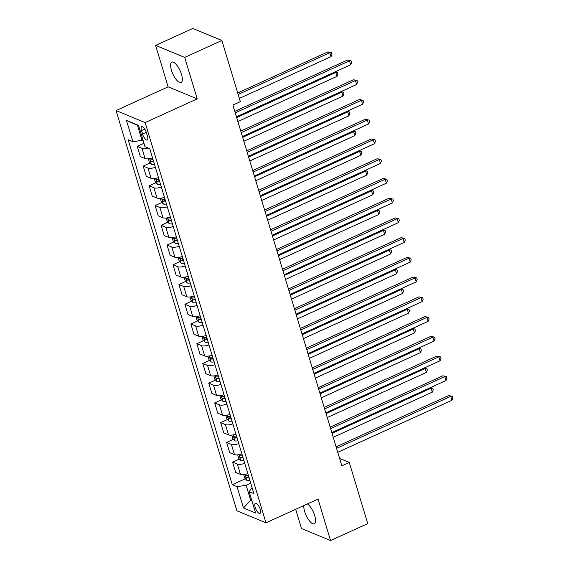 <?xml version="1.0" encoding="UTF-8"?>
<svg xmlns="http://www.w3.org/2000/svg" width="569" height="569" viewBox="0 0 569 569"><rect width="100%" height="100%" fill="white"/><g stroke="black" fill="none" stroke-linecap="round" stroke-linejoin="round"><path stroke-width="0.85" d="M303.882 505.557A11.188 3.976 -114.5 0 0 304.671 511.538A11.188 3.976 -114.5 0 0 314.337 523.8A11.188 3.976 -114.5 0 0 314.728 515.699A11.188 3.976 -114.5 0 0 307.431 503.935M181.497 74.404A11.188 3.976 -114.5 0 0 171.824 62.142A11.188 3.976 -114.5 0 0 171.433 70.243A11.188 3.976 -114.5 0 0 181.106 82.512A11.188 3.976 -114.5 0 0 181.497 74.404M260.197 509.376A5.598 1.984 -114.5 0 0 255.36 503.245A5.598 1.984 -114.5 0 0 255.168 507.299A5.598 1.984 -114.5 0 0 260.005 513.43A5.598 1.984 -114.5 0 0 260.197 509.376M295.674 509.298L301.478 528.523L330.553 540.55L367.745 523.608L349.274 462.426L339.601 458.429M116.055 110.557L236.896 510.798L265.972 522.826L145.138 122.584L116.055 110.557L168.125 86.837L197.201 98.864L184.683 57.419L155.607 45.392L168.125 86.837M155.607 45.392L192.799 28.45L221.874 40.477L184.683 57.419M221.874 40.477L240.346 101.659L232.913 105.045L341.834 465.819L349.274 462.426M141.51 130.614L142.556 134.085A5.42 1.927 -114.5 0 0 147.243 140.031A5.42 1.927 -114.5 0 0 147.428 136.105L146.382 132.627A5.42 1.927 -114.5 0 0 141.695 126.688A5.42 1.927 -114.5 0 0 141.51 130.614L144.782 129.12M138.68 125.792L137.449 125.287L141.98 140.287L132.89 141.695L128.132 139.725L232.287 484.71L245.353 478.757M132.89 141.695L126.453 120.379L138.552 125.386L144.988 146.702L149.747 148.665L253.902 493.65L249.144 491.68L255.581 512.996L243.475 507.989L237.045 486.673L232.287 484.71M330.553 540.55L318.043 499.105L265.972 522.826M197.201 98.864L145.138 122.584M249.144 491.68L252.081 487.612M251.605 499.838L250.666 500.265L251.889 500.77M142.926 139.853L141.98 140.287M250.737 483.173L246.135 485.265L250.666 500.265L243.475 507.989M148.096 147.983A6.992 2.326 163.2 0 1 141.994 148.324L137.243 146.354L143.964 143.296M247.849 473.614A6.992 2.326 163.2 0 1 240.431 474.354L235.68 472.391L232.579 462.128L239.393 459.027M241.889 453.877A6.992 2.326 163.2 0 1 234.471 454.624L229.72 452.654L226.618 442.39L233.432 439.289M235.936 434.14A6.992 2.326 163.2 0 1 228.51 434.887L223.759 432.917L220.658 422.653L227.479 419.552M229.976 414.403A6.992 2.326 163.2 0 1 222.557 415.15L217.799 413.186L214.705 402.923L221.519 399.815M224.015 394.673A6.992 2.326 163.2 0 1 216.597 395.412L211.846 393.449L208.745 383.186L215.559 380.078M218.055 374.935A6.992 2.326 163.2 0 1 210.637 375.675L205.886 373.712L202.784 363.449L209.598 360.348M212.102 355.198A6.992 2.326 163.2 0 1 204.676 355.945L199.925 353.975L196.824 343.712L203.638 340.611M206.142 335.461A6.992 2.326 163.2 0 1 198.723 336.208L193.965 334.238L190.871 323.974L197.685 320.873M200.181 315.724A6.992 2.326 163.2 0 1 192.763 316.471L188.005 314.508L184.911 304.244L191.725 301.136M194.221 295.994A6.992 2.326 163.2 0 1 186.803 296.733L182.052 294.77L178.951 284.507L185.764 281.399M188.268 276.257A6.992 2.326 163.2 0 1 180.842 276.996L176.091 275.033L172.99 264.77L179.804 261.669M182.308 256.519A6.992 2.326 163.2 0 1 174.889 257.266L170.131 255.296L167.037 245.033L173.851 241.932M176.347 236.782A6.992 2.326 163.2 0 1 168.929 237.529L164.171 235.559L161.077 225.296L167.891 222.195M170.387 217.045A6.992 2.326 163.2 0 1 162.969 217.792L158.218 215.829L155.117 205.565L161.93 202.457M164.434 197.315A6.992 2.326 163.2 0 1 157.008 198.055L152.257 196.092L149.156 185.828L155.97 182.72M158.474 177.578A6.992 2.326 163.2 0 1 151.055 178.317L146.297 176.354L143.196 166.091L150.017 162.99M152.513 157.841A6.992 2.326 163.2 0 1 145.095 158.587L140.337 156.617L137.243 146.354M155.373 167.314A6.992 2.326 163.2 0 1 147.954 168.054L143.196 166.091M161.333 187.052A6.992 2.326 163.2 0 1 153.915 187.791L149.156 185.828M167.293 206.789A6.992 2.326 163.2 0 1 159.868 207.529L155.117 205.565M173.246 226.519A6.992 2.326 163.2 0 1 165.828 227.266L161.077 225.296M179.207 246.256A6.992 2.326 163.2 0 1 171.788 247.003L167.037 245.033M185.167 265.993A6.992 2.326 163.2 0 1 177.748 266.74L172.99 264.77M191.127 285.73A6.992 2.326 163.2 0 1 183.709 286.47L178.951 284.507M197.08 305.468A6.992 2.326 163.2 0 1 189.662 306.207L184.911 304.244M203.041 325.198A6.992 2.326 163.2 0 1 195.622 325.945L190.871 323.974M209.001 344.935A6.992 2.326 163.2 0 1 201.582 345.682L196.824 343.712M214.961 364.672A6.992 2.326 163.2 0 1 207.543 365.419L202.784 363.449M220.914 384.409A6.992 2.326 163.2 0 1 213.496 385.149L208.745 383.186M226.875 404.146A6.992 2.326 163.2 0 1 219.456 404.886L214.705 402.923M232.835 423.877A6.992 2.326 163.2 0 1 225.416 424.623L220.658 422.653M238.795 443.614A6.992 2.326 163.2 0 1 231.377 444.361L226.618 442.39M244.755 463.351A6.992 2.326 163.2 0 1 237.33 464.098L232.579 462.128M237.045 486.673L246.135 485.265M137.449 125.287L126.453 120.379M235.267 112.854L349.466 60.826L350.66 64.774L236.455 116.801M234.812 111.353L347.503 60.015L351.173 60.89L351.649 62.469L350.66 64.774M347.503 60.015L351.173 60.89M142.655 139.981L143.893 143.075M239.364 98.401L331.016 56.651L329.821 52.704L327.858 51.893L237.721 92.953M327.858 51.893L331.521 52.761L329.821 52.704L238.169 94.454M331.521 52.761L331.997 54.34L331.016 56.651M241.228 132.584L355.426 80.563L356.621 84.511L242.415 136.532M240.772 131.083L353.463 79.752L357.126 80.62L357.602 82.199L356.621 84.511M353.463 79.752L357.126 80.62M247.181 152.321L361.386 100.3L362.574 104.248L248.376 156.269M246.733 150.821L359.423 99.49L363.086 100.357L363.563 101.936L362.574 104.248M359.423 99.49L363.086 100.357M253.141 172.058L367.346 120.038L368.534 123.985L254.336 176.006M252.686 170.558L365.376 119.22L369.046 120.095L369.523 121.674L368.534 123.985M365.376 119.22L369.046 120.095M148.338 158.808L149.398 162.314L151.446 164.541A4.637 1.536 -16.8 0 0 154.533 164.526M153.054 159.626A4.637 1.536 163.2 0 1 150.742 159.811C150.081 160.302 150.273 160.935 151.311 161.703A4.637 1.536 -16.8 0 0 153.623 161.525M237.885 121.524L336.969 76.388L335.781 72.441L236.69 117.577M335.091 71.865L337.481 72.498L337.958 74.077L336.969 76.388M337.481 72.498L334.764 72.014M154.299 178.538L155.358 182.052L157.407 184.278A4.637 1.536 -16.8 0 0 160.486 184.256M159.014 179.363A4.637 1.536 163.2 0 1 156.703 179.548C156.041 180.039 156.233 180.672 157.272 181.44A4.637 1.536 -16.8 0 0 159.583 181.262M243.845 141.261L342.929 96.118L341.741 92.171L242.65 137.314M341.051 91.602L343.441 92.235L343.918 93.814L342.929 96.118M343.441 92.235L340.724 91.751M160.252 198.275L161.312 201.789L163.367 204.015A4.637 1.536 -16.8 0 0 166.447 203.994M164.967 199.1A4.637 1.536 163.2 0 1 162.656 199.278C162.001 199.776 162.193 200.402 163.232 201.177A4.637 1.536 -16.8 0 0 165.543 200.992M249.805 160.991L348.889 115.856L347.695 111.908L248.61 157.044M347.005 111.339L349.402 111.972L349.878 113.551L348.889 115.856M349.402 111.972L346.677 111.488M259.101 191.796L373.3 139.768L374.494 143.715L260.289 195.743M258.646 190.295L371.337 138.957L375.007 139.832L375.483 141.411L374.494 143.715M371.337 138.957L375.007 139.832M166.212 218.012L167.272 221.526L169.32 223.752A4.637 1.536 -16.8 0 0 172.407 223.731M170.928 218.837A4.637 1.536 163.2 0 1 168.616 219.015C167.962 219.506 168.147 220.139 169.192 220.914A4.637 1.536 -16.8 0 0 171.504 220.729M255.758 180.729L354.85 135.593L353.655 131.645L254.571 176.781M352.965 131.076L355.355 131.702L355.831 133.281L354.85 135.593M355.355 131.702L352.638 131.226M265.062 211.533L379.26 159.505L380.455 163.452L266.249 215.48M264.606 210.032L377.297 158.694L380.96 159.569L381.436 161.148L380.455 163.452M377.297 158.694L380.96 159.569M271.015 231.263L385.22 179.242L386.408 183.19L272.21 235.21M270.567 229.762L383.257 178.431L386.92 179.299L387.397 180.878L386.408 183.19M383.257 178.431L386.92 179.299M276.975 251L391.18 198.979L392.368 202.927L278.17 254.948M276.52 249.499L389.21 198.168L392.88 199.036L393.357 200.615L392.368 202.927M389.21 198.168L392.88 199.036M282.935 270.737L397.134 218.716L398.328 222.664L284.13 274.685M282.48 269.237L395.171 217.899L398.841 218.773L399.317 220.352L398.328 222.664M395.171 217.899L398.841 218.773M288.896 290.474L403.094 238.454L404.289 242.394L290.083 294.422M288.44 288.974L401.131 237.636L404.794 238.511L405.27 240.09L404.289 242.394M401.131 237.636L404.794 238.511M172.172 237.75L173.232 241.256L175.28 243.489A4.637 1.536 -16.8 0 0 178.367 243.468M176.888 238.575A4.637 1.536 163.2 0 1 174.576 238.752C173.915 239.243 174.107 239.876 175.145 240.644A4.637 1.536 -16.8 0 0 177.457 240.467M261.719 200.466L360.803 155.33L359.615 151.382L260.524 196.518M358.925 150.813L361.315 151.439L361.792 153.018L360.803 155.33M361.315 151.439L358.598 150.963M178.133 257.487L179.192 260.993L181.241 263.227A4.637 1.536 -16.8 0 0 184.32 263.205M182.848 258.305A4.637 1.536 163.2 0 1 180.537 258.49C179.875 258.98 180.067 259.613 181.106 260.382A4.637 1.536 -16.8 0 0 183.417 260.204M267.679 220.203L366.763 175.067L365.575 171.12L266.484 216.256M364.885 170.544L367.275 171.177L367.752 172.756L366.763 175.067M367.275 171.177L364.558 170.693M184.086 277.217L185.145 280.73L187.201 282.957A4.637 1.536 -16.8 0 0 190.281 282.935M188.801 278.042A4.637 1.536 163.2 0 1 186.49 278.227C185.835 278.718 186.027 279.351 187.066 280.119A4.637 1.536 -16.8 0 0 189.377 279.941M273.639 239.94L372.723 194.797L371.529 190.85L272.444 235.993M370.846 190.281L373.236 190.914L373.712 192.493L372.723 194.797M373.236 190.914L370.511 190.43M190.046 296.954L191.106 300.468L193.154 302.694A4.637 1.536 -16.8 0 0 196.241 302.672M194.762 297.779A4.637 1.536 163.2 0 1 192.45 297.957C191.796 298.455 191.981 299.081 193.026 299.856A4.637 1.536 -16.8 0 0 195.338 299.671M279.592 259.67L378.684 214.534L377.489 210.587L278.405 255.723M376.799 210.018L379.189 210.651L379.665 212.23L378.684 214.534M379.189 210.651L376.472 210.167M196.006 316.691L197.066 320.205L199.114 322.431A4.637 1.536 -16.8 0 0 202.201 322.41M200.722 317.516A4.637 1.536 163.2 0 1 198.41 317.694C197.749 318.185 197.941 318.818 198.979 319.593A4.637 1.536 -16.8 0 0 201.291 319.408M285.553 279.407L384.637 234.272L383.449 230.324L284.365 275.46M382.759 229.755L385.149 230.381L385.626 231.96L384.637 234.272M385.149 230.381L382.432 229.904M294.849 310.212L409.054 258.184L410.242 262.131L296.044 314.159M294.401 308.711L407.091 257.373L410.754 258.248L411.231 259.827L410.242 262.131M407.091 257.373L410.754 258.248M201.967 336.428L203.026 339.935L205.075 342.168A4.637 1.536 -16.8 0 0 208.162 342.147M206.682 337.253A4.637 1.536 163.2 0 1 204.371 337.431C203.709 337.922 203.901 338.555 204.94 339.323A4.637 1.536 -16.8 0 0 207.251 339.145M291.513 299.145L390.597 254.009L389.409 250.061L290.318 295.197M388.719 249.492L391.109 250.118L391.586 251.697L390.597 254.009M391.109 250.118L388.392 249.642M300.809 329.942L415.014 277.921L416.202 281.868L302.004 333.889M300.361 328.441L413.044 277.11L416.714 277.978L417.191 279.557L416.202 281.868M413.044 277.11L416.714 277.978M207.927 356.166L208.987 359.672L211.035 361.905A4.637 1.536 -16.8 0 0 214.115 361.884M212.642 356.983A4.637 1.536 163.2 0 1 210.324 357.168C209.669 357.659 209.861 358.292 210.9 359.06A4.637 1.536 -16.8 0 0 213.211 358.883M297.473 318.882L396.557 273.746L395.363 269.798L296.278 314.934M394.68 269.222L397.07 269.855L397.546 271.434L396.557 273.746M397.07 269.855L394.345 269.372M306.769 349.679L420.968 297.658L422.162 301.606L307.964 353.626M306.314 348.178L419.004 296.847L422.675 297.715L423.151 299.294L422.162 301.606M419.004 296.847L422.675 297.715M213.88 375.896L214.94 379.409L216.988 381.635A4.637 1.536 -16.8 0 0 220.075 381.614M218.596 376.721A4.637 1.536 163.2 0 1 216.284 376.906C215.63 377.396 215.815 378.029 216.86 378.798A4.637 1.536 -16.8 0 0 219.172 378.62M303.426 338.619L402.518 293.476L401.323 289.529L302.239 334.672M400.633 288.96L403.023 289.593L403.506 291.172L402.518 293.476M403.023 289.593L400.306 289.109M312.73 369.416L426.928 317.395L428.123 321.343L313.917 373.364M312.274 367.915L424.965 316.577L428.628 317.452L429.104 319.031L428.123 321.343M424.965 316.577L428.628 317.452M219.84 395.633L220.9 399.146L222.948 401.373A4.637 1.536 -16.8 0 0 226.035 401.351M224.556 396.458A4.637 1.536 163.2 0 1 222.244 396.643C221.583 397.134 221.775 397.759 222.813 398.535A4.637 1.536 -16.8 0 0 225.125 398.35M309.387 358.349L408.478 313.213L407.283 309.266L308.199 354.402M406.593 308.697L408.983 309.33L409.46 310.909L408.478 313.213M408.983 309.33L406.266 308.846M318.69 389.153L432.888 337.133L434.076 341.073L319.878 393.101M318.235 387.653L430.925 336.315L434.588 337.189L435.065 338.768L434.076 341.073M430.925 336.315L434.588 337.189M225.801 415.37L226.86 418.884L228.909 421.11A4.637 1.536 -16.8 0 0 231.996 421.088M230.516 416.195A4.637 1.536 163.2 0 1 228.205 416.373C227.543 416.864 227.735 417.497 228.774 418.272A4.637 1.536 -16.8 0 0 231.085 418.087M315.347 378.086L414.431 332.95L413.243 329.003L314.152 374.139M412.553 328.434L414.943 329.06L415.42 330.639L414.431 332.95M414.943 329.06L412.226 328.583M324.643 408.891L438.848 356.863L440.036 360.81L325.838 412.838M324.195 407.39L436.878 356.052L440.548 356.927L441.025 358.506L440.036 360.81M436.878 356.052L440.548 356.927M231.761 435.107L232.821 438.614L234.869 440.847A4.637 1.536 -16.8 0 0 237.949 440.826M236.476 435.932A4.637 1.536 163.2 0 1 234.165 436.11C233.503 436.601 233.695 437.234 234.734 438.002A4.637 1.536 -16.8 0 0 237.045 437.824M321.307 397.823L420.391 352.688L419.197 348.74L320.112 393.876M418.514 348.171L420.904 348.797L421.38 350.376L420.391 352.688M420.904 348.797L418.179 348.32M330.603 428.621L444.802 376.6L445.996 380.547L331.798 432.568M330.148 427.12L442.838 375.789L446.509 376.657L446.985 378.236L445.996 380.547M442.838 375.789L446.509 376.657M336.564 448.358L450.762 396.337L451.957 400.284L337.751 452.305M336.108 446.857L448.799 395.526L452.462 396.394L452.945 397.973L451.957 400.284M448.799 395.526L452.462 396.394M237.714 454.844L238.774 458.351L240.822 460.584A4.637 1.536 -16.8 0 0 243.909 460.563M242.43 455.662A4.637 1.536 163.2 0 1 240.118 455.847C239.464 456.338 239.649 456.971 240.694 457.739A4.637 1.536 -16.8 0 0 243.006 457.561M327.26 417.561L426.352 372.425L425.157 368.477L326.073 413.613M424.467 367.901L426.864 368.534L427.34 370.113L426.352 372.425M426.864 368.534L424.14 368.051M243.674 474.574L244.734 478.088L246.782 480.314A4.637 1.536 -16.8 0 0 249.869 480.293M248.39 475.399A4.637 1.536 163.2 0 1 246.078 475.584C245.417 476.075 245.609 476.708 246.647 477.476A4.637 1.536 -16.8 0 0 248.966 477.299M333.221 437.298L432.312 392.155L431.117 388.207L332.033 433.35M430.427 387.638L432.817 388.271L433.294 389.85L432.312 392.155M432.817 388.271L430.1 387.788M145.095 158.587L141.994 148.324M151.055 178.317L147.954 168.054M157.008 198.055L153.915 187.791M162.969 217.792L159.868 207.529M168.929 237.529L165.828 227.266M174.889 257.266L171.788 247.003M180.842 276.996L177.748 266.74M186.803 296.733L183.709 286.47M192.763 316.471L189.662 306.207M198.723 336.208L195.622 325.945M204.676 355.945L201.582 345.682M210.637 375.675L207.543 365.419M216.597 395.412L213.496 385.149M222.557 415.15L219.456 404.886M228.51 434.887L225.416 424.623M234.471 454.624L231.377 444.361M240.431 474.354L237.33 464.098M146.304 132.385L142.556 134.085M149.619 158.616L151.397 164.491M153.395 160.757L151.311 161.703M155.579 178.346L157.35 184.228M159.356 180.494L157.272 181.44M161.539 198.083L163.31 203.958M165.309 200.231L163.232 201.177M167.499 217.82L169.27 223.695M171.269 219.961L169.192 220.914M173.453 237.558L175.231 243.432M177.229 239.698L175.145 240.644M179.413 257.295L181.191 263.17M183.19 259.436L181.106 260.382M185.373 277.025L187.144 282.907M189.143 279.173L187.066 280.119M191.333 296.762L193.104 302.637M195.103 298.91L193.026 299.856M197.287 316.499L199.065 322.374M201.063 318.64L198.979 319.593M203.247 336.236L205.025 342.111M207.024 338.377L204.94 339.323M209.207 355.974L210.978 361.848M212.977 358.114L210.9 359.06M215.167 375.704L216.938 381.586M218.937 377.852L216.86 378.798M221.121 395.441L222.899 401.316M224.897 397.589L222.813 398.535M227.081 415.178L228.859 421.053M230.858 417.319L228.774 418.272M233.041 434.915L234.812 440.79M236.811 437.056L234.734 438.002M239.001 454.652L240.772 460.527M242.771 456.793L240.694 457.739M244.954 474.382L246.733 480.264M248.731 476.53L246.647 477.476"/></g></svg>
